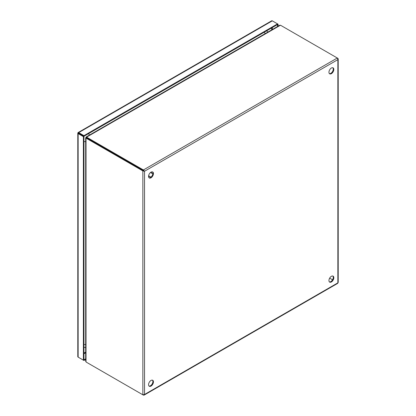 <?xml version="1.0" encoding="UTF-8"?>
<svg xmlns="http://www.w3.org/2000/svg" width="416" height="416" viewBox="0 0 416 416"><rect width="100%" height="100%" fill="white"/><g stroke="black" fill="none" stroke-linecap="round" stroke-linejoin="round"><path stroke-width="0.62" d="M331.386 281.944A3.448 1.992 120 0 0 333.637 278.902A3.448 1.992 120 0 0 333.107 276.141A3.448 1.992 120 0 0 331.386 276.312A3.448 1.992 120 0 0 329.134 279.349A3.448 1.992 120 0 0 329.659 282.11A3.448 1.992 120 0 0 331.386 281.944M329.404 281.913A3.448 1.992 120 0 0 330.829 281.622A3.448 1.992 120 0 0 332.998 278.84A3.448 1.992 120 0 0 332.81 276.021M331.386 73.658A3.448 1.992 120 0 0 333.637 70.616A3.448 1.992 120 0 0 333.107 67.855A3.448 1.992 120 0 0 331.386 68.026A3.448 1.992 120 0 0 329.134 71.063A3.448 1.992 120 0 0 329.659 73.824A3.448 1.992 120 0 0 331.386 73.658M329.404 73.627A3.448 1.992 120 0 0 330.829 73.336A3.448 1.992 120 0 0 332.998 70.554A3.448 1.992 120 0 0 332.81 67.735M151.003 386.084A3.448 1.992 120 0 0 153.254 383.048A3.448 1.992 120 0 0 152.729 380.281A3.448 1.992 120 0 0 151.003 380.453A3.448 1.992 120 0 0 148.751 383.49A3.448 1.992 120 0 0 149.282 386.256A3.448 1.992 120 0 0 151.003 386.084M149.027 386.053A3.448 1.992 120 0 0 150.446 385.762A3.448 1.992 120 0 0 152.62 382.98A3.448 1.992 120 0 0 152.428 380.162M151.003 177.798A3.448 1.992 120 0 0 153.254 174.762A3.448 1.992 120 0 0 152.729 171.995A3.448 1.992 120 0 0 151.003 172.167A3.448 1.992 120 0 0 148.751 175.204A3.448 1.992 120 0 0 149.282 177.97A3.448 1.992 120 0 0 151.003 177.798M149.027 177.767A3.448 1.992 120 0 0 150.446 177.476A3.448 1.992 120 0 0 152.62 174.694A3.448 1.992 120 0 0 152.428 171.876M142.854 394.805L86.627 362.346A3.448 1.992 60 0 1 86.029 361.915L86.029 138.2A3.448 1.992 60 0 1 86.627 138.46L142.854 170.919L143.411 170.596L143.411 169.957L87.183 137.493A3.448 1.992 180 0 1 86.658 137.103L280.405 25.246A3.448 1.992 180 0 1 281.076 25.553L337.86 58.334L338.203 58.906L337.958 59.535L337.303 58.011L143.411 169.957L144.529 171.246L142.854 170.919L142.854 394.805L144.529 394.482L144.045 395.153L143.411 394.878M337.303 283.187L337.86 282.864L337.86 282.22M86.658 137.103L86.164 137.394L86.658 137.103L86.658 137.748A3.448 1.992 0 0 0 87.183 138.133L144.529 171.246L337.86 59.628L337.86 282.864L144.529 394.482L144.529 171.246M87.183 362.669L87.183 362.669A3.448 1.992 0 0 0 87.183 362.669L143.411 395.127M86.627 138.46L87.183 138.138L143.972 170.924M87.183 137.493L87.183 138.133A3.448 1.992 -120 0 0 86.585 137.878L86.029 138.2L86.029 137.623L86.029 138.2M85.68 137.868L85.68 361.28L86.029 361.915M332.556 279.802L329.659 278.132L332.55 279.802M280.405 25.246L279.682 25.267L86.2 136.968M86.393 137.758L86.46 137.8A3.448 1.992 120 0 0 86.393 137.758A3.448 1.992 120 0 0 86.029 137.623L86.45 137.868M86.674 137.758L86.533 137.675A3.448 1.992 120 0 1 86.46 137.639A3.448 1.992 120 0 1 86.164 137.394L86.674 137.686M85.909 137.493L86.247 137.686M86.32 137.54L85.987 137.353M85.68 358.847L83.954 359.845L83.954 136.302L78.697 133.271L83.954 136.302L277.545 24.534L277.545 26.499M85.68 359.486L83.954 360.485L83.954 359.845L83.398 360.168L83.398 136.625L83.954 136.302L83.954 135.663L277.545 23.894L277.545 24.534L278.101 24.216L278.101 26.177M77.995 132.657L78.697 133.266L77.995 132.657A1.186 0.686 60 0 1 78.104 132.569A1.186 0.686 60 0 1 78.697 132.626L272.288 20.857L278.101 24.216M272.288 20.857A1.186 0.686 -120 0 0 271.695 20.8A1.186 0.686 -120 0 0 271.586 20.888M78.697 132.626L83.954 135.663M78.697 133.271L78.146 132.954M83.398 136.625L78.14 133.593A1.186 0.686 180 0 1 77.792 133.104A1.186 0.686 180 0 1 77.818 132.969M77.818 356.507A1.186 0.686 0 0 0 77.792 356.647A1.186 0.686 0 0 0 78.14 357.131L83.398 360.168M78.697 357.453A1.186 0.686 60 0 1 78.692 357.448L83.954 360.485M78.582 133.198L78.234 133M151.44 171.964L151.325 173.02M149.464 176.244L148.606 176.868M85.68 352.123L83.954 353.122M271.721 27.893L271.721 29.858M272.288 27.57L272.288 29.531M85.68 352.778L83.954 353.777M78.14 357.131L78.14 133.593M83.954 344.464A3.448 1.992 -0 0 0 85.68 344.5M88.551 133.645A3.448 1.992 60 0 1 89.43 135.106M85.68 141.596A3.448 1.992 180 0 1 83.954 141.56M265.148 33.654A3.448 1.992 -120 0 0 264.274 32.198M148.621 175.755L150.966 177.112M150.483 172.531L152.828 173.888M151.559 171.922L151.408 173.066M149.547 176.29L148.632 176.992M144.144 395.106L337.756 283.327M338.208 282.542L338.208 58.978M271.695 20.8L78.104 132.569M77.792 133.104L77.792 356.647M83.954 347.136L85.68 347.708M267.925 32.053L266.594 30.857"/></g></svg>
